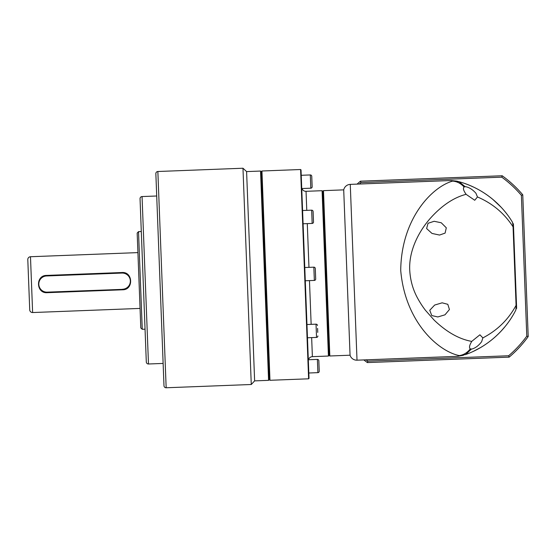 <?xml version="1.0" encoding="UTF-8"?>
<svg xmlns="http://www.w3.org/2000/svg" width="556" height="556" viewBox="0 0 556 556"><rect width="100%" height="100%" fill="white"/><g stroke="black" fill="none" stroke-linecap="round" stroke-linejoin="round"><path stroke-width="0.83" d="M357.015 360.184L350.266 184.377A6.985 6.985 0 0 0 343.712 189.867L350.058 355.208A6.985 6.985 0 0 0 357.015 360.184L457.699 356.32L459.298 355.604C438.26 351.309 405.157 322.021 400.723 270.473C401.21 218.654 432.068 186.906 452.605 181.103L450.951 180.519L452.605 181.103C456.983 181.437 460.792 183.383 464.031 186.948C462.905 188.213 463.454 190.437 465.664 193.634L466.088 194.322C453.661 197.554 441.707 205.588 430.233 218.425C419.634 230.469 408.736 249.72 409.73 270.126C410.307 280.467 413.018 289.975 417.855 298.648C420.211 302.902 422.741 306.794 425.458 310.311L434.139 320.11C446.558 332.029 459.089 339.125 471.731 341.398L471.356 342.114C469.396 345.471 469.028 347.729 470.244 348.904C467.29 352.706 463.641 354.943 459.298 355.604L465.615 354.533L471.377 349.099M311.652 337.61L312.382 356.653L328.429 356.042L322.084 190.701L322.814 191.368L329.103 355.312L322.814 191.368L323.481 190.645L329.826 355.986L350.058 355.208M323.481 190.645L343.712 189.867M328.429 356.042L329.103 355.312L329.826 355.986M464.031 186.948L465.567 186.677C469.181 187.351 472.635 189.533 475.929 193.245L477.472 196.963L474.741 200.271L466.088 194.322M465.143 186.67L458.985 181.694L452.605 181.103M471.731 341.398L479.904 334.802L482.879 337.888L481.628 341.718C478.626 345.672 475.352 348.119 471.801 349.057L470.244 348.904M429.76 310.276L431.762 315.558L437.822 316.955L444.981 314.821L449.436 309.525L447.809 304.32L442.145 302.818L434.653 305.056L429.76 310.276M477.472 196.963C492.484 203.371 504.348 213.337 513.07 226.862L516.079 305.348C508.42 319.505 497.356 330.354 482.879 337.888M465.706 354.499L468.889 353.275M473.83 351.1L480.155 347.771M488.613 196.087L488.599 196.08A90.76 90.76 0 0 0 474.942 187.775L474.97 187.789M474.004 187.316L470.251 185.621M469.896 185.475L468.506 184.905M467.978 184.696L466.977 184.307M466.47 184.119L465.309 183.695M460.173 182.027L459.041 181.708M446.301 227.807L441.255 222.768L434.146 221.288L428.03 223.29L426.626 228.565L431.998 233.437L439.546 235.056L445.099 233.103L446.301 227.807M501.373 330.841L505.355 326.24L501.373 330.841M506.738 324.489L506.718 324.509A90.76 90.76 0 0 0 507.593 323.356M458.985 181.694C481.051 187.629 500.817 202.731 512.458 222.219L513.563 228.168L516.468 304.014L515.829 310.033C505.765 330.25 487.112 347.007 465.615 354.533M501.213 207.319L492.838 199.402M489.343 196.636L489.648 196.866A90.76 90.76 0 0 1 490.128 197.234M490.26 197.331A90.76 90.76 0 0 1 494.791 201.07L495.083 201.328M497.022 203.107L501.234 207.339M502.422 208.646L502.839 209.119M516.468 304.014L516.573 306.62L515.829 310.033M512.458 222.219L513.459 225.562L513.563 228.168M312.382 356.653A4.191 4.191 -2.2 0 0 308.504 359.739M322.084 190.701L306.043 191.313A4.191 4.191 177.8 0 1 301.936 188.54L310.811 188.199L310.304 174.945A1.397 1.397 -2.2 0 1 311.756 176.287L312.152 186.753A1.397 1.397 177.8 0 1 310.811 188.199L301.741 188.547M315.69 278.98A1.397 1.397 177.8 0 1 314.349 280.426L313.841 267.172A1.397 1.397 -2.2 0 1 315.294 268.513L315.69 278.98M317.74 332.384L317.587 328.374M317.879 335.977A1.397 1.397 177.8 0 1 316.538 337.422L316.03 324.169A1.397 1.397 -2.2 0 1 317.476 325.51M318.831 360.74L319.227 371.2A1.397 1.397 177.8 0 1 317.886 372.652L317.379 359.398A1.397 1.397 -2.2 0 1 318.831 360.74L319.227 371.2M312.104 185.35L312.152 186.753L312.104 185.35M313.104 211.516L313.508 221.976A1.397 1.397 177.8 0 1 312.166 223.429L311.659 210.175A1.397 1.397 -2.2 0 1 313.104 211.516L313.508 221.976M246.6 171.589L254.627 380.881L268.576 380.346L269.25 379.616L261.271 171.721L269.25 379.616L269.973 380.29L261.945 170.998L261.271 171.721L260.549 171.053L246.6 171.589L242.972 168.232L251.27 384.502L166.161 387.768A2.092 2.092 177.8 0 1 163.985 385.753L155.854 173.674A2.092 2.092 -2.2 0 1 157.862 171.498L242.972 168.232M300.594 169.517L301.025 169.921L305.029 274.143L309.025 378.372L308.622 378.81L300.594 169.517L261.945 170.998M308.622 378.81L269.973 380.29M305.724 292.317L305.279 280.773L314.349 280.426M304.771 267.519L313.841 267.172M307.468 337.77L316.538 337.422M306.961 324.516L316.03 324.169M308.823 373L317.886 372.652L308.823 373M308.309 359.746L317.379 359.398M301.234 175.293L310.304 174.945M303.096 223.776L312.166 223.429M302.589 210.522L311.659 210.175M312.152 186.753L311.756 176.287M357.098 184.119A115.196 115.196 0 0 1 360.42 181.193L502.193 175.759A115.196 115.196 0 0 1 522.758 194.802L528.2 336.575A115.196 115.196 0 0 1 509.157 357.14L508.622 355.764L367.808 361.164A113.799 113.799 0 0 1 366.022 359.836M509.157 357.14L367.377 362.582A115.196 115.196 0 0 1 363.839 359.92M502.193 175.759L501.769 177.169A113.799 113.799 0 0 1 521.382 195.337L522.758 194.802M360.42 181.193L360.955 182.57L501.769 177.169M359.273 184.036A113.799 113.799 0 0 1 360.955 182.57M367.377 362.582L367.808 361.164M528.2 336.575L526.789 336.151A113.799 113.799 0 0 1 508.622 355.764M521.382 195.337L526.789 336.151M496.452 202.572A90.76 90.76 0 0 1 498.357 204.393M501.255 207.367A90.76 90.76 0 0 1 507.169 214.414M516.635 308.378L513.396 223.797M512.479 316.086A90.76 90.76 0 0 1 511.694 317.358M504.57 327.199A90.76 90.76 0 0 1 484.415 345.158M482.219 346.548A90.76 90.76 0 0 1 481.433 347.02M140.042 198.735A2.092 2.092 177.8 0 1 142.058 196.56L156.709 195.997L159.628 272.037L163.13 363.429L148.48 363.992A2.092 2.092 -2.2 0 1 146.304 361.977L140.042 198.735M27.8 259.631A2.794 2.794 177.8 0 1 30.483 256.733L32.623 312.541A2.794 2.794 -2.2 0 1 29.725 309.859L27.8 259.631M268.576 380.346L260.549 171.053M141.3 231.518L138.513 231.63L142.26 329.298L145.046 329.187M138.513 231.63L137.172 233.075L140.807 327.957L142.26 329.298M122.577 289.794L47.232 292.685C36.077 293.644 35.403 275.289 46.572 275.415L121.917 272.523C133.065 271.557 133.753 289.919 122.577 289.794L47.225 292.421A8.375 8.375 177.8 0 1 38.531 284.373L38.538 283.539M32.623 312.541L140.063 308.42L137.923 252.612L30.483 256.733M130.521 282.483L130.347 283.289M130.104 284.074L129.388 285.541M127.171 287.938L125.003 289.071M124.203 289.301L47.211 292.143A8.097 8.097 177.8 0 1 38.809 284.359A8.097 8.097 177.8 0 1 46.593 275.957L121.938 273.065A8.097 8.097 177.8 0 1 130.34 280.849A8.097 8.097 177.8 0 1 122.556 289.252M130.396 279.209L130.618 280.836A8.375 8.375 177.8 0 1 122.57 289.53M163.957 385.058L163.374 369.705M45.571 292.317L43.98 291.9M41.193 290.183L40.115 288.96M39.288 287.542L38.753 285.993M38.628 282.712L39.052 281.127M39.775 279.647L40.755 278.354M41.346 277.778L44.939 275.901M123.585 272.885L125.169 273.309M126.65 274.032L127.943 275.018M129.034 276.242L129.854 277.652M38.531 284.373A8.375 8.375 177.8 0 1 46.579 275.679L121.924 272.787A8.375 8.375 177.8 0 1 130.618 280.836M29.301 298.697L28.231 270.793M306.043 191.313L306.773 210.363M307.28 223.616L308.962 267.36M309.47 280.613L311.145 324.356M157.862 171.498L166.161 387.768M142.058 196.56L148.48 363.992M47.232 292.685L47.211 292.143M46.593 275.957L46.572 275.415M121.917 272.523L121.938 273.065M350.266 184.377L450.951 180.519L456.865 181.131M457.699 356.32L463.523 355.256M465.018 354.742L465.643 354.519M459.173 181.742L457.393 181.27M254.627 380.881L251.27 384.502"/></g></svg>
